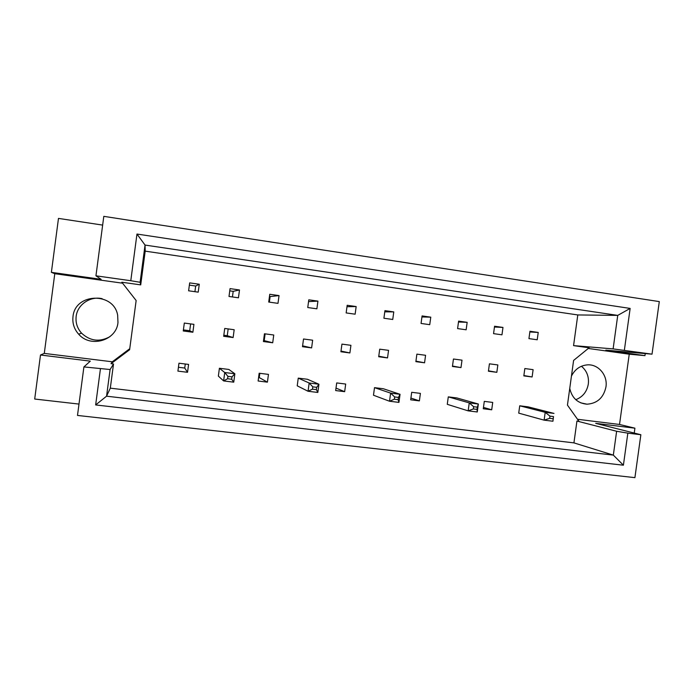 <?xml version="1.0" encoding="UTF-8"?>
<svg xmlns="http://www.w3.org/2000/svg" width="694" height="694" viewBox="0 0 694 694"><rect width="100%" height="100%" fill="white"/><g stroke="black" fill="none" stroke-linecap="round" stroke-linejoin="round"><path stroke-width="1.04" d="M109.912 336.668C99.65 342.298 90.203 341.127 81.562 333.163C77.26 328.314 75.455 322.719 76.158 316.386C77.424 304.562 90.281 295.861 102.157 298.689M117.971 322.589C116.453 340.468 90.593 348.241 78.648 334.187C74.154 329.121 72.263 323.283 72.991 316.655C75.021 292.807 113.79 291.801 117.659 315.206L117.971 322.589M581.433 366.25C586.786 370.752 589.085 376.651 588.33 383.973C586.942 391.737 582.752 396.968 575.768 399.683M571.44 376.096C574.858 369.373 580.089 365.634 587.115 364.888C598.211 363.821 607.883 375.202 605.957 386.914C603.615 397.697 597.3 403.457 587.02 404.194C577.755 403.344 571.995 398.087 569.748 388.414M102.651 225.099L58.478 218.402L51.382 272.343L101.124 279.326L95.945 275.813L103.805 216.355L659.3 301.595L652.022 354.166L613.114 348.9L617.738 315.388L145.046 245.069L140.11 282.276L130.784 280.723L136.97 234.043L630.143 308.422L624.357 350.27M234.173 329.728L224.726 328.462L223.676 336.304L233.123 337.544L234.173 329.728M239.491 289.971L230.052 288.626L229.003 296.468L238.45 297.795L239.491 289.971L233.193 291.341L232.438 296.954M228.855 369.451L219.408 368.271L218.358 376.096L223.615 380.928L224.735 372.522L234.867 373.78L228.855 369.451M188.586 364.419L178.965 363.214L177.916 371.117L187.536 372.296L188.586 364.419M193.921 324.35L184.318 323.066L183.259 330.969L192.871 332.244L193.921 324.35M199.273 284.245L189.67 282.883L188.612 290.795L198.215 292.148L199.273 284.245L195.673 286.023L194.919 291.68M121.832 282.232L140.717 284.878L145.193 251.141L577.79 314.946L573.565 345.621L589.085 347.798L573.6 360.429L567.449 405.123L578.952 421.293L576.94 421.041L573.929 442.876L110.311 388.163L113.512 363.986L111.04 363.682L129.613 349.741L136.145 300.528L121.832 282.232M267.416 382.151L268.457 374.396L259.166 373.233L258.125 381.006L267.416 382.151L258.628 377.224M298.255 378.126L297.223 385.821L308.049 391.26L309.168 383.01L318.936 384.224L307.399 379.262L298.255 378.126L309.168 383.01L312.786 386.844L312.474 389.169L316.403 389.655L316.716 387.33L312.786 386.844M344.658 391.668L345.69 384.051L336.703 382.923L335.67 390.566L344.658 391.668L336 388.111M374.508 387.651L373.485 395.224L389.516 401.236L390.618 393.125L400.048 394.296L383.348 388.753L374.508 387.651L390.618 393.125L394.643 396.951L394.339 399.232L398.13 399.701L398.443 397.419L394.643 396.951M419.384 400.88L420.399 393.385L411.698 392.301L410.683 399.813L419.384 400.88L410.917 398.07M448.289 396.873L447.274 404.324L468.155 410.857L469.248 402.893L478.357 404.021L456.852 397.94L448.289 396.873L469.248 402.893L473.655 406.71L473.351 408.948L477.012 409.399L477.316 407.161L473.655 406.71M491.708 409.798L492.714 402.425L484.299 401.375L483.284 408.757L491.708 409.798L483.466 407.421M519.728 405.799L518.722 413.13L544.122 420.156L545.198 412.323L554.003 413.416L528.013 406.831L519.728 405.799L545.198 412.323L549.96 416.131L549.657 418.335L553.196 418.768L553.5 416.565L549.96 416.131M277.99 303.356L279.04 295.592L269.758 294.273L268.717 302.046L277.99 303.356M316.88 308.813L317.921 301.118L308.795 299.817L307.754 307.537L316.88 308.813M355.128 314.191L356.161 306.557L347.182 305.282L346.15 312.925L355.128 314.191M392.743 319.474L393.767 311.901L384.936 310.652L383.912 318.234L392.743 319.474M429.742 324.671L430.766 317.167L422.082 315.926L421.058 323.456L429.742 324.671M466.142 329.789L467.157 322.337L458.613 321.122L457.598 328.583L466.142 329.789M501.962 334.82L502.976 327.429L494.57 326.241L493.555 333.641L501.962 334.82M537.217 339.774L538.223 332.443L529.947 331.264L528.941 338.611L537.217 339.774M272.707 342.767L273.748 335.011L264.457 333.771L263.416 341.543L272.707 342.767L263.555 340.485M311.615 347.902L312.656 340.207L303.521 338.993L302.489 346.696L311.615 347.902L302.601 345.838M349.889 352.942L350.921 345.317L341.942 344.12L340.91 351.763L349.889 352.942L340.997 351.077M387.53 357.913L388.553 350.349L379.722 349.169L378.698 356.742L387.53 357.913L378.777 356.178M424.563 362.797L425.578 355.293L416.886 354.131L415.871 361.643L424.563 362.797L415.932 361.158M460.99 367.594L462.004 360.16L453.451 359.015L452.436 366.467L460.99 367.594L452.497 366.05M496.835 372.322L497.841 364.94L489.426 363.821L488.42 371.212L496.835 372.322L488.472 370.839M532.107 376.972L533.113 369.659L524.829 368.549L523.831 375.888L532.107 376.972L523.875 375.549M634.238 433.056L634.906 428.181L595.721 423.357L640.857 434.73L634.915 477.646L77.494 415.437L83.905 366.918L110.103 369.529L106.564 396.187L613.331 455.108L616.628 431.269L627.844 433.143L623.403 465.206L95.651 404.94L100.422 368.922M122.586 283.195L54.783 273.696L44.286 353.402L40.495 354.998L90.307 361.132L83.905 366.918M40.495 354.998L34.7 399.033L78.995 404.082M95.945 275.813L130.784 280.723M640.857 434.73L627.844 433.143M577.521 419.271L619.525 424.459L629.241 354.2L644.952 355.64L605.819 350.149L652.022 354.166M54.783 273.696L51.382 272.343M619.525 424.459L634.906 428.181M644.952 355.64L645.238 353.576M228.161 328.921L227.259 335.696L223.824 335.237M229.757 290.855L233.193 291.341M185.281 364.003L184.734 368.054L178.427 367.273M190.624 323.907L189.714 330.734L183.407 329.902M189.367 285.13L195.673 286.023M259.825 373.32L259.287 377.302M269.463 296.477L270.122 296.572L269.376 302.142M265.117 333.857L264.214 340.572M110.311 388.163L106.564 396.187L95.651 404.94M573.929 442.876L613.331 455.108L623.403 465.206M113.512 363.986L110.103 369.529M44.286 353.402L112.298 361.8L111.04 363.682M140.717 284.878L140.11 282.276M145.193 251.141L145.046 245.069L136.97 234.043M577.79 314.946L617.738 315.388L630.143 308.422M573.565 345.621L613.114 348.9M629.241 354.2L588.269 348.457M576.94 421.041L616.628 431.269M112.298 361.8L129.752 348.7M192.871 332.244L189.714 330.734M187.536 372.296L184.734 368.054M279.04 295.592L270.122 296.572M317.921 301.118L308.552 301.612M356.161 306.557L346.991 306.713M393.767 311.901L384.78 311.84M430.766 317.167L421.943 316.95M467.157 322.337L458.5 322.007M502.976 327.429L494.458 327.021M538.223 332.443L529.852 331.966M233.123 337.544L227.259 335.696M227.918 376.365L227.597 378.733L231.683 379.236L231.996 376.868L227.918 376.365L224.735 372.522L219.408 368.271M231.996 376.868L234.867 373.78L233.748 382.168L223.615 380.928L227.597 378.733M233.748 382.168L231.683 379.236M316.716 387.33L318.936 384.224L317.826 392.457L308.049 391.26L312.474 389.169M317.826 392.457L316.403 389.655M398.443 397.419L400.048 394.296L398.946 402.39L389.516 401.236L394.339 399.232M398.946 402.39L398.13 399.701M477.316 407.161L478.357 404.021L477.264 411.976L468.155 410.857L473.351 408.948M477.264 411.976L477.012 409.399M553.5 416.565L552.927 421.232L544.122 420.156L549.657 418.335M552.927 421.232L553.196 418.768M78.648 334.187L81.562 333.163M587.02 404.194L580.696 402.841"/></g></svg>
